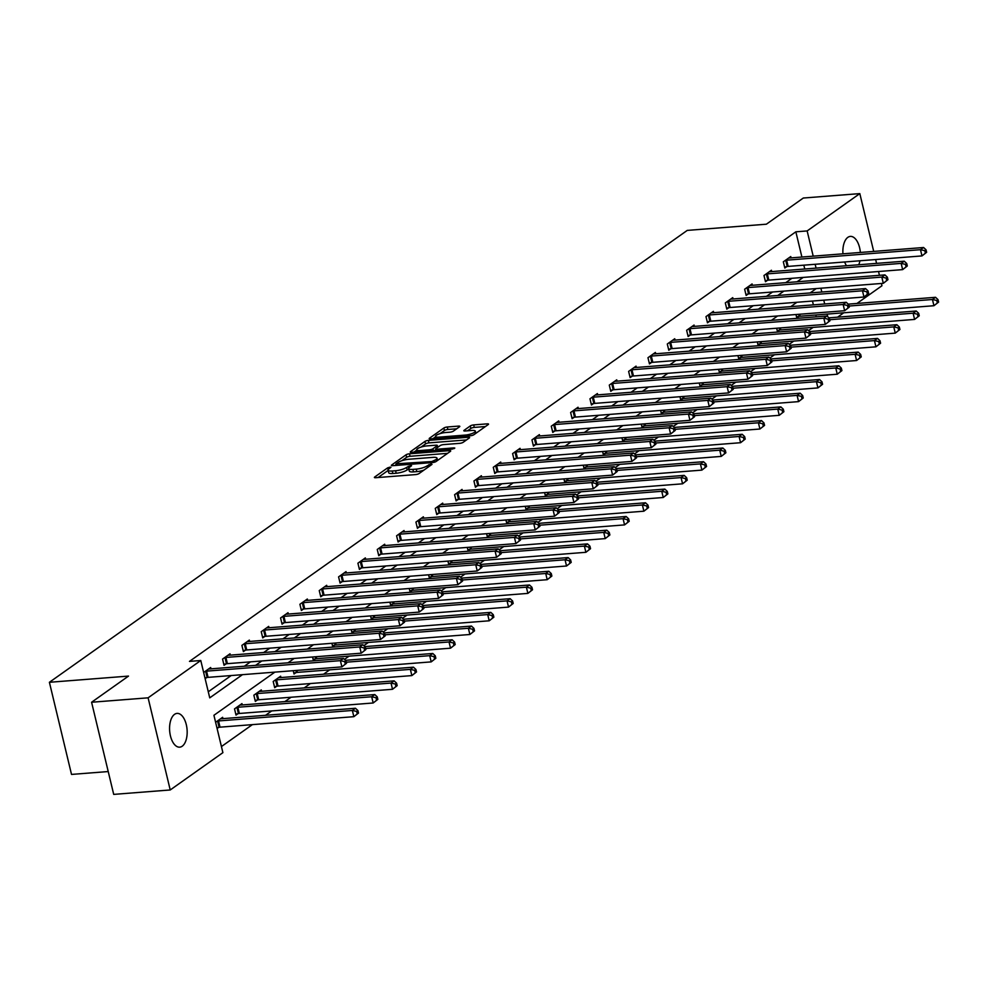 <?xml version="1.0" encoding="UTF-8"?>
<svg xmlns="http://www.w3.org/2000/svg" width="988" height="988" viewBox="0 0 988 988"><rect width="100%" height="100%" fill="white"/><g stroke="black" fill="none" stroke-linecap="round" stroke-linejoin="round"><path stroke-width="1.48" d="M390.025 467.139L387.617 467.867L374.687 477.019A2.594 0.655 -13.5 0 0 374.39 477.451A2.594 0.655 -13.5 0 0 375.699 477.71L415.639 474.586A2.594 0.655 -13.5 0 0 419.073 473.548L432.003 464.385L431.299 463.903L427.224 465.817A8.312 2.099 -13.5 0 1 416.22 469.127L412.898 469.386A8.312 2.099 -13.5 0 1 408.711 468.571A8.312 2.099 -13.5 0 1 409.687 467.188L411.576 465.706L410.662 465.521L406.587 467.435A8.312 2.099 -13.5 0 1 395.583 470.745L392.261 471.004A8.312 2.099 -13.5 0 1 388.074 470.189A8.312 2.099 -13.5 0 1 389.05 468.806L390.939 467.312L390.025 467.139M846.457 265.723A16.932 8.731 -94.5 0 1 844.666 261.981M842.949 253.817A16.932 8.731 -94.5 0 1 847.84 237.355A16.932 8.731 -94.5 0 1 850.347 236.404A16.932 8.731 -94.5 0 1 860.363 252.459M182.2 746.224A16.932 8.731 -94.5 0 1 179.693 747.163A16.932 8.731 -94.5 0 1 169.961 733.466A16.932 8.731 -94.5 0 1 174.543 714.349A16.932 8.731 -94.5 0 1 177.05 713.398A16.932 8.731 -94.5 0 1 186.781 727.094A16.932 8.731 -94.5 0 1 182.2 746.224M459.506 426.791A2.594 0.655 -13.5 0 0 459.815 426.359A2.594 0.655 -13.5 0 0 458.506 426.112L447.292 426.989A2.594 0.655 -13.5 0 0 443.859 428.026L429.508 438.19A2.594 0.655 -13.5 0 0 429.2 438.623A2.594 0.655 -13.5 0 0 430.509 438.882L470.449 435.745A2.594 0.655 -13.5 0 0 473.882 434.72L488.233 424.544A2.594 0.655 -13.5 0 0 488.541 424.111A2.594 0.655 -13.5 0 0 487.232 423.852L473.697 424.914A2.594 0.655 -13.5 0 0 470.263 425.952L464.125 430.311A2.594 0.655 -13.5 0 0 463.817 430.743A2.594 0.655 -13.5 0 0 465.126 430.99L471.832 430.472A6.953 1.754 -13.5 0 1 475.339 431.151A6.953 1.754 -13.5 0 1 472.202 433.485A6.953 1.754 -13.5 0 1 465.323 435.078L439.03 437.141A6.953 1.754 -13.5 0 1 435.535 436.449A6.953 1.754 -13.5 0 1 438.66 434.127A6.953 1.754 -13.5 0 1 445.539 432.522L449.923 432.188A2.594 0.655 -13.5 0 0 453.356 431.151L459.506 426.791M274.849 672.136L213.927 715.287L222.893 752.646L170.22 789.968L113.706 794.389L91.588 702.246L128.514 676.088L49.4 682.288L687.253 230.402L766.367 224.202L803.306 198.032L859.819 193.611L873.701 251.409M91.588 702.246L148.101 697.824L200.774 660.503L209.74 697.861L242.468 674.668M801.898 257.041L795.846 231.81L189.474 661.392L200.774 660.503M795.846 231.81L807.147 230.933L859.819 193.611M409.452 453.788A2.594 0.655 -13.5 0 0 406.019 454.826L391.668 465.002A2.594 0.655 -13.5 0 0 391.359 465.434A2.594 0.655 -13.5 0 0 392.668 465.681L432.608 462.557A2.594 0.655 -13.5 0 0 436.041 461.52L450.405 451.355A2.594 0.655 -13.5 0 0 450.701 450.923A2.594 0.655 -13.5 0 0 449.392 450.664L409.452 453.788L410.057 456.283A2.594 0.655 -13.5 0 0 406.624 457.321L401.795 460.729M410.588 451.59L424.939 441.426A2.594 0.655 -13.5 0 1 428.372 440.389L468.312 437.264A2.594 0.655 -13.5 0 1 469.621 437.511A2.594 0.655 -13.5 0 1 469.325 437.943L463.174 442.303A2.594 0.655 -13.5 0 1 459.741 443.34L443.538 444.6A2.594 0.655 -13.5 0 0 440.105 445.637L436.029 448.527A2.594 0.655 -13.5 0 0 435.72 448.96A2.594 0.655 -13.5 0 0 437.029 449.219L453.9 447.897L454.813 448.07L452.195 449.095L411.588 452.282A2.594 0.655 -13.5 0 1 410.279 452.022A2.594 0.655 -13.5 0 1 410.588 451.59L410.749 452.269M49.4 682.288L71.519 774.419L108.223 771.554M208.283 691.773L231.167 675.557M244.332 666.233L250.507 661.861M263.673 652.525L269.848 648.165M283.013 638.828L289.175 634.457M302.34 625.132L308.515 620.76M321.68 611.436L327.855 607.064M341.021 597.74L347.183 593.368M360.348 584.032L366.523 579.672M379.688 570.335L385.863 565.963M399.029 556.639L405.204 552.267M418.369 542.943L424.531 538.571M437.696 529.247L443.871 524.875M457.036 515.538L463.211 511.179M476.377 501.842L482.539 497.47M495.704 488.146L501.879 483.774M515.044 474.45L521.219 470.078M534.385 460.754L540.547 456.382M553.712 447.045L559.887 442.686M573.052 433.349L579.227 428.977M592.392 419.653L598.555 415.281M611.733 405.957L617.895 401.585M631.06 392.261L637.235 387.889M650.4 378.552L656.575 374.18M669.74 364.856L675.903 360.484M689.068 351.16L695.243 346.788M708.408 337.464L714.583 333.092M727.748 323.768L733.911 319.396M747.076 310.059L753.251 305.687M766.416 296.363L772.591 291.991M785.756 282.667L791.919 278.295M804.763 268.995L803.849 265.179M205.146 678.694L206.727 677.57M210.987 668.839L210.666 667.505L203.652 672.47M230.328 655.143L230.006 653.797L222.559 659.07L224.054 665.295L226.067 663.874M249.655 641.447L249.334 640.101L241.899 645.374L243.394 651.598L245.407 650.178M268.995 627.751L268.674 626.404L261.24 631.678L262.734 637.902L264.735 636.482M288.335 614.042L288.014 612.708L280.567 617.969L282.062 624.206L284.075 622.773M307.663 600.346L307.342 599.012L299.907 604.273L301.402 610.498L303.415 609.077M327.003 586.65L326.682 585.304L319.248 590.577L320.742 596.801L322.743 595.381M346.343 572.954L346.022 571.607L338.588 576.881L340.082 583.105L342.083 581.685M365.684 559.257L365.35 557.911L357.915 563.185L359.41 569.409L361.423 567.989M385.011 545.549L384.69 544.215L377.255 549.476L378.75 555.713L380.751 554.28M404.351 531.853L404.03 530.519L396.596 535.78L398.09 542.004L400.091 540.584M423.691 518.157L423.37 516.81L415.923 522.084L417.418 528.308L419.431 526.888M443.019 504.46L442.698 503.114L435.263 508.388L436.758 514.612L438.771 513.192M462.359 490.764L462.038 489.418L454.604 494.692L456.098 500.916L458.099 499.496M481.699 477.056L481.378 475.722L473.931 480.983L475.426 487.22L477.439 485.787M501.027 463.36L500.706 462.026L493.271 467.287L494.766 473.511L496.779 472.091M520.367 449.664L520.046 448.317L512.611 453.591L514.106 459.815L516.106 458.395M539.707 435.967L539.386 434.621L531.952 439.895L533.446 446.119L535.447 444.699M559.047 422.271L558.714 420.925L551.279 426.199L552.774 432.423L554.787 431.003M578.375 408.563L578.054 407.229L570.619 412.49L572.114 418.727L574.114 417.294M597.715 394.867L597.394 393.533L589.96 398.794L591.454 405.018L593.455 403.598M617.055 381.17L616.734 379.824L609.287 385.098L610.782 391.322L612.795 389.902M636.383 367.474L636.062 366.128L628.627 371.402L630.122 377.626L632.135 376.206M655.723 353.778L655.402 352.432L647.967 357.705L649.462 363.93L651.463 362.51M675.063 340.07L674.742 338.736L667.295 343.997L668.79 350.234L670.803 348.801M694.391 326.373L694.07 325.04L686.635 330.301L688.13 336.525L690.143 335.105M713.731 312.677L713.41 311.331L705.975 316.605L707.47 322.829L709.47 321.409M733.071 298.981L732.75 297.635L725.316 302.908L726.81 309.133L728.811 307.713M752.411 285.285L752.078 283.939L744.643 289.212L746.138 295.437L748.151 294.016M771.739 271.577L771.418 270.243L763.983 275.504L765.478 281.741L767.478 280.308M791.079 257.88L790.758 256.547L783.323 261.808L784.818 268.032L786.819 266.612M221.436 746.558L252.372 724.636M265.537 715.312L271.712 710.94M284.877 701.616L291.052 697.244M304.218 687.907L310.38 683.535M323.545 674.211L329.72 669.839M344.491 659.379L349.06 656.143M363.819 645.683L368.401 642.447M383.159 631.987L387.728 628.751M402.499 618.29L407.068 615.042M421.827 604.594L426.408 601.346M441.167 590.886L445.736 587.65M460.507 577.19L465.076 573.954M479.835 563.493L484.416 560.258M499.175 549.797L503.744 546.549M518.515 536.101L523.084 532.853M537.855 522.393L542.424 519.157M557.183 508.697L561.764 505.461M576.523 495L581.092 491.765M595.863 481.304L600.432 478.056M615.191 467.608L619.772 464.36M634.531 453.9L639.1 450.664M653.871 440.203L658.44 436.968M673.199 426.507L677.78 423.272M692.539 412.811L697.108 409.563M711.879 399.115L716.448 395.867M731.219 385.406L735.788 382.171M750.547 371.71L755.116 368.475M769.887 358.014L774.456 354.778M789.227 344.318L793.796 341.07M808.555 330.622L813.136 327.374M816.249 316.827L815.804 314.987M813.383 304.872L812.469 301.056M217.101 728.502L218.681 727.378M222.942 718.647L222.621 717.313L215.606 722.277M242.282 704.95L241.961 703.604L234.527 708.878L236.021 715.102L238.022 713.682M261.622 691.254L261.289 689.908L253.854 695.182L255.349 701.406L257.362 699.986M280.95 677.558L280.629 676.212L273.194 681.485L274.689 687.71L276.689 686.29M293.226 670.691L294.029 674.001L296.029 672.581M312.566 656.995L313.357 660.305L315.37 658.885M331.906 643.299L332.697 646.609L334.71 645.189M351.234 629.603L352.037 632.913L354.037 631.493M370.574 615.894L371.365 619.217L373.378 617.796M389.914 602.198L390.705 605.508L392.718 604.088M409.242 588.502L410.045 591.812L412.045 590.392M428.582 574.806L429.385 578.116L431.386 576.696M447.922 561.11L448.713 564.42L450.726 562.999M467.262 547.401L468.053 550.724L470.053 549.303M486.59 533.705L487.393 537.015L489.393 535.595M505.93 520.009L506.721 523.319L508.734 521.899M525.27 506.313L526.061 509.623L528.074 508.203M544.598 492.617L545.401 495.927L547.401 494.506M563.938 478.908L564.728 482.23L566.741 480.81M583.278 465.212L584.069 468.522L586.082 467.102M602.606 451.516L603.409 454.826L605.409 453.406M621.946 437.82L622.749 441.13L624.749 439.709M641.286 424.124L642.077 427.434L644.09 426.013M660.626 410.415L661.417 413.737L663.417 412.317M679.954 396.719L680.757 400.029L682.757 398.609M699.294 383.023L700.084 386.333L702.098 384.912M718.634 369.327L719.425 372.637L721.438 371.216M737.962 355.631L738.765 358.94L740.765 357.52M757.302 341.922L758.092 345.244L760.105 343.824M776.642 328.226L777.433 331.536L779.446 330.116M795.97 314.53L796.773 317.84L798.773 316.419M170.22 789.968L148.101 697.824M875.652 259.548L876.566 263.364M878.53 271.515L879.444 275.331M881.395 283.47L881.951 285.754L856.942 303.464M843.777 312.788L837.602 317.16M859.943 260.783A16.932 8.731 -94.5 0 1 858.757 264.759M816.261 288.57L810.098 292.942M796.921 302.266L790.758 306.638M777.593 315.975L771.418 320.347M758.253 329.671L752.078 334.043M738.913 343.367L732.75 347.739M719.585 357.063L713.41 361.435M700.245 370.759L694.07 375.131M680.905 384.468L674.742 388.84M661.577 398.164L655.402 402.536M642.237 411.86L636.062 416.232M622.897 425.556L616.734 429.928M603.557 439.252L597.394 443.624M584.229 452.961L578.054 457.333M564.889 466.657L558.714 471.029M545.549 480.353L539.386 484.725M526.221 494.049L520.046 498.421M506.881 507.746L500.706 512.117M487.541 521.454L481.378 525.826M468.213 535.15L462.038 539.522M448.873 548.846L442.698 553.218M429.533 562.543L423.37 566.914M410.193 576.239L404.03 580.611M390.865 589.947L384.69 594.319M371.525 603.643L365.35 608.015M352.185 617.339L346.022 621.711M332.857 631.036L326.682 635.408M313.517 644.732L307.342 649.104M294.177 658.44L288.014 662.812M827.759 316.79L827.117 314.098M824.684 303.983L823.77 300.167M821.818 292.028L820.892 288.212M816.076 268.106L815.149 264.29M813.198 256.151L807.147 230.933M255.633 665.344L261.808 660.972M274.973 651.648L281.148 647.276M294.313 637.952L300.488 633.58M313.653 624.243L319.816 619.871M332.981 610.547L339.156 606.175M352.321 596.851L358.496 592.479M371.661 583.155L377.824 578.783M390.989 569.459L397.164 565.087M410.329 555.75L416.504 551.378M429.669 542.054L435.832 537.682M448.997 528.358L455.172 523.986M468.337 514.662L474.512 510.29M487.677 500.965L493.852 496.594M507.017 487.257L513.18 482.885M526.345 473.561L532.52 469.189M545.685 459.865L551.86 455.493M565.025 446.168L571.188 441.797M584.353 432.472L590.528 428.1M603.693 418.764L609.868 414.392M623.033 405.068L629.195 400.696M642.361 391.372L648.536 387M661.701 377.675L667.876 373.303M681.041 363.979L687.203 359.607M700.381 350.271L706.544 345.899M719.709 336.575L725.884 332.203M739.049 322.878L745.224 318.507M758.389 309.182L764.551 304.81M777.717 295.486L783.892 291.114M797.057 281.778L803.232 277.406M388.074 470.189L388.667 472.684A8.312 2.099 -13.5 0 0 392.854 473.499L392.261 471.004M408.76 468.806L407.18 469.918A8.312 2.099 -13.5 0 1 396.188 473.24L392.854 473.499M408.711 468.571L409.304 471.066A8.312 2.099 -13.5 0 0 413.49 471.881L412.898 469.386M423.889 470.127A8.312 2.099 -13.5 0 1 416.825 471.622L413.49 471.881M388.123 470.424L378.095 477.525M447.589 453.344L410.057 456.283M396.065 464.792L395.077 465.496M396.114 463.804L431.867 461.544L436.041 459.568A8.312 2.099 -13.5 0 0 437.017 458.185A8.312 2.099 -13.5 0 0 432.83 457.37L408.871 459.247A8.312 2.099 -13.5 0 0 397.88 462.557L396.114 463.804M413.997 452.096L416.788 450.12M421.049 447.095L425.544 443.908L424.939 441.426M466.509 439.932L428.977 442.883A2.594 0.655 -13.5 0 0 425.544 443.908M426.73 445.921A6.953 1.754 -13.5 0 0 419.851 447.515A6.953 1.754 -13.5 0 0 416.726 449.849A6.953 1.754 -13.5 0 0 420.221 450.528L429.484 449.812A2.594 0.655 -13.5 0 0 432.929 448.774L437.005 445.884A2.594 0.655 -13.5 0 0 437.301 445.452A2.594 0.655 -13.5 0 0 435.992 445.193L426.73 445.921M435.869 449.589L434.634 450.479M485.429 426.532L474.302 427.409A2.594 0.655 -13.5 0 0 470.868 428.446L467.534 430.805M456.691 428.792L447.897 429.471A2.594 0.655 -13.5 0 0 444.452 430.509L440.043 433.633M435.609 436.782L432.917 438.697M358.508 713.052L357.915 710.557L356.668 711.434L357.273 713.929L358.508 713.052L353.852 716.683L352.358 710.458L355.458 708.26L221.633 718.745A2.643 0.667 166.5 0 1 220.88 718.758L220.62 718.733M216.915 727.724L219.089 727.304A2.643 0.667 166.5 0 1 220.028 727.168L353.852 716.683L357.273 713.929M217.187 721.154L217.595 721.079A2.643 0.667 166.5 0 1 218.533 720.944L352.358 710.458L356.668 711.434M355.458 708.26L357.915 710.557M346.553 663.244L345.948 660.75L344.713 661.639L345.306 664.121L346.553 663.244L341.897 666.875L340.403 660.651L206.566 671.136A2.643 0.667 -13.5 0 0 205.64 671.272L205.232 671.346M344.713 661.639L340.403 660.651L343.491 658.465L209.666 668.95A2.643 0.667 -13.5 0 1 208.913 668.95L208.653 668.925M345.306 664.121L341.897 666.875L208.073 677.36A2.643 0.667 -13.5 0 0 207.134 677.496L204.961 677.916M345.948 660.75L343.491 658.465M377.848 699.356L377.243 696.861L376.008 697.738L376.601 700.233L377.848 699.356L373.18 702.987L371.686 696.762L374.785 694.564L240.961 705.049A2.643 0.667 166.5 0 1 240.208 705.049L239.948 705.024M235.774 714.114L238.429 713.608A2.643 0.667 166.5 0 1 239.355 713.472L373.18 702.987L376.601 700.233M236.527 707.457L236.935 707.383A2.643 0.667 166.5 0 1 237.861 707.247L371.686 696.762L376.008 697.738M374.785 694.564L377.243 696.861M397.176 685.66L396.583 683.165L395.348 684.042L395.941 686.537L397.176 685.66L392.52 689.291L391.026 683.066L394.126 680.868L260.301 691.353A2.643 0.667 166.5 0 1 259.548 691.353L259.288 691.328M255.114 700.418L257.769 699.899A2.643 0.667 166.5 0 1 258.695 699.776L392.52 689.291L395.941 686.537M255.867 693.761L256.263 693.675A2.643 0.667 166.5 0 1 257.201 693.551L391.026 683.066L395.348 684.042M394.126 680.868L396.583 683.165M365.893 649.548L365.288 647.054L364.053 647.93L364.646 650.425L365.893 649.548L361.225 653.179L359.731 646.955L225.906 657.44A2.643 0.667 -13.5 0 0 224.98 657.576L224.572 657.65M364.053 647.93L359.731 646.955L362.831 644.756L229.006 655.242A2.643 0.667 -13.5 0 1 228.253 655.254L227.993 655.229M364.646 650.425L361.225 653.179L227.401 663.664A2.643 0.667 -13.5 0 0 226.474 663.8L223.819 664.307M365.288 647.054L362.831 644.756M385.221 635.852L384.628 633.357L383.381 634.234L383.986 636.729L385.221 635.852L380.565 639.483L379.071 633.259L245.246 643.744A2.643 0.667 -13.5 0 0 244.308 643.867L243.913 643.954M383.381 634.234L379.071 633.259L382.171 631.06L248.346 641.545A2.643 0.667 -13.5 0 1 247.593 641.545L247.333 641.521M383.986 636.729L380.565 639.483L246.741 649.968A2.643 0.667 -13.5 0 0 245.802 650.104L243.159 650.61M384.628 633.357L382.171 631.06M416.516 671.951L415.923 669.469L414.676 670.346L415.281 672.828L416.516 671.951L411.86 675.594L410.366 669.37L413.466 667.172L279.641 677.657A2.643 0.667 166.5 0 1 278.888 677.657L278.628 677.632M274.454 686.709L277.097 686.203A2.643 0.667 166.5 0 1 278.036 686.08L411.86 675.594L415.281 672.828M275.195 680.053L275.603 679.979A2.643 0.667 166.5 0 1 276.541 679.855L410.366 669.37L414.676 670.346M413.466 667.172L415.923 669.469M435.856 658.255L435.251 655.773L434.016 656.65L434.609 659.132L435.856 658.255L431.2 661.886L429.706 655.662L432.793 653.476L345.479 660.317M293.782 673.013L296.437 672.507A2.643 0.667 166.5 0 1 297.363 672.383L431.2 661.886L434.609 659.132M346.306 662.195L429.706 655.662L434.016 656.65M432.793 653.476L435.251 655.773M455.196 644.559L454.591 642.064L453.356 642.941L453.949 645.436L455.196 644.559L450.528 648.19L449.034 641.965L452.134 639.767L364.819 646.609M313.122 659.317L315.777 658.811A2.643 0.667 166.5 0 1 316.703 658.675L450.528 648.19L453.949 645.436M365.634 648.499L449.034 641.965L453.356 642.941M452.134 639.767L454.591 642.064M404.561 622.156L403.969 619.661L402.721 620.538L403.326 623.033L404.561 622.156L399.905 625.787L398.411 619.562L264.586 630.048A2.643 0.667 -13.5 0 0 263.648 630.171L263.24 630.258M402.721 620.538L398.411 619.562L401.511 617.364L267.674 627.849A2.643 0.667 -13.5 0 1 266.921 627.849L266.661 627.825M403.326 623.033L399.905 625.787L266.081 636.272A2.643 0.667 -13.5 0 0 265.142 636.395L262.499 636.914M403.969 619.661L401.511 617.364M423.901 608.447L423.296 605.965L422.061 606.842L422.654 609.324L423.901 608.447L419.233 612.091L417.739 605.866L283.914 616.351A2.643 0.667 -13.5 0 0 282.988 616.475L282.58 616.549M422.061 606.842L417.739 605.866L420.839 603.668L287.014 614.153A2.643 0.667 -13.5 0 1 286.261 614.153L286.001 614.128M422.654 609.324L419.233 612.091L285.409 622.576A2.643 0.667 -13.5 0 0 284.482 622.699L281.827 623.206M423.296 605.965L420.839 603.668M443.229 594.751L442.636 592.257L441.401 593.146L441.994 595.628L443.229 594.751L438.573 598.382L437.079 592.158L303.254 602.643A2.643 0.667 -13.5 0 0 302.316 602.779L301.92 602.853M441.401 593.146L437.079 592.158L440.179 589.972L306.354 600.457A2.643 0.667 -13.5 0 1 305.601 600.457L305.341 600.432M441.994 595.628L438.573 598.382L304.749 608.867A2.643 0.667 -13.5 0 0 303.81 609.003L301.167 609.51M442.636 592.257L440.179 589.972M474.524 630.863L473.931 628.368L472.684 629.245L473.289 631.74L474.524 630.863L469.868 634.494L468.374 628.269L471.474 626.071L384.147 632.913M332.462 645.621L335.105 645.115A2.643 0.667 166.5 0 1 336.044 644.979L469.868 634.494L473.289 631.74M384.974 634.802L468.374 628.269L472.684 629.245M471.474 626.071L473.931 628.368M462.569 581.055L461.976 578.56L460.729 579.437L461.334 581.932L462.569 581.055L457.913 584.686L456.419 578.462L322.594 588.947A2.643 0.667 -13.5 0 0 321.656 589.083L321.248 589.157M460.729 579.437L456.419 578.462L459.519 576.263L325.694 586.749A2.643 0.667 -13.5 0 1 324.941 586.761L324.681 586.736M461.334 581.932L457.913 584.686L324.089 595.171A2.643 0.667 -13.5 0 0 323.15 595.307L320.507 595.813M461.976 578.56L459.519 576.263M493.864 617.167L493.271 614.672L492.024 615.549L492.629 618.043L493.864 617.167L489.208 620.797L487.714 614.573L490.814 612.375L403.487 619.217M351.802 631.925L354.445 631.406A2.643 0.667 166.5 0 1 355.384 631.283L489.208 620.797L492.629 618.043M404.314 621.106L487.714 614.573L492.024 615.549M490.814 612.375L493.271 614.672M481.909 567.359L481.304 564.864L480.069 565.741L480.662 568.236L481.909 567.359L477.241 570.99L475.747 564.766L341.922 575.251A2.643 0.667 -13.5 0 0 340.996 575.374L340.588 575.461M480.069 565.741L475.747 564.766L478.847 562.567L345.022 573.052A2.643 0.667 -13.5 0 1 344.269 573.052L344.009 573.028M480.662 568.236L477.241 570.99L343.416 581.475A2.643 0.667 -13.5 0 0 342.49 581.611L339.835 582.117M481.304 564.864L478.847 562.567M513.204 603.458L512.599 600.976L511.364 601.853L511.957 604.335L513.204 603.458L508.536 607.101L507.042 600.877L510.141 598.679L422.827 605.521M371.13 618.216L373.785 617.71A2.643 0.667 166.5 0 1 374.711 617.586L508.536 607.101L511.957 604.335M423.642 607.41L507.042 600.877L511.364 601.853M510.141 598.679L512.599 600.976M501.237 553.663L500.644 551.168L499.409 552.045L500.002 554.54L501.237 553.663L496.581 557.294L495.087 551.069L361.262 561.555A2.643 0.667 -13.5 0 0 360.324 561.678L359.928 561.764M499.409 552.045L495.087 551.069L498.187 548.871L364.362 559.356A2.643 0.667 -13.5 0 1 363.609 559.356L363.349 559.332M500.002 554.54L496.581 557.294L362.757 567.779A2.643 0.667 -13.5 0 0 361.83 567.902L359.175 568.421M500.644 551.168L498.187 548.871M532.532 589.762L531.939 587.28L530.704 588.156L531.297 590.639L532.532 589.762L527.876 593.393L526.382 587.168L529.482 584.982L442.167 591.824M390.47 604.52L393.113 604.014A2.643 0.667 166.5 0 1 394.051 603.89L527.876 593.393L531.297 590.639M442.982 593.702L526.382 587.168L530.704 588.156M529.482 584.982L531.939 587.28M520.577 539.954L519.984 537.472L518.737 538.349L519.342 540.831L520.577 539.954L515.921 543.598L514.427 537.373L380.602 547.858A2.643 0.667 -13.5 0 0 379.664 547.982L379.256 548.056M518.737 538.349L514.427 537.373L517.527 535.175L383.702 545.66A2.643 0.667 -13.5 0 1 382.949 545.66L382.689 545.635M519.342 540.831L515.921 543.598L382.097 554.083A2.643 0.667 -13.5 0 0 381.158 554.206L378.515 554.713M519.984 537.472L517.527 535.175M551.872 576.066L551.279 573.571L550.032 574.448L550.637 576.943L551.872 576.066L547.216 579.697L545.722 573.472L548.822 571.274L461.495 578.116M409.81 590.824L412.453 590.318A2.643 0.667 166.5 0 1 413.392 590.182L547.216 579.697L550.637 576.943M462.322 580.005L545.722 573.472L550.032 574.448M548.822 571.274L551.279 573.571M539.917 526.258L539.312 523.764L538.077 524.653L538.67 527.135L539.917 526.258L535.261 529.889L533.767 523.665L399.93 534.15A2.643 0.667 -13.5 0 0 399.004 534.286L398.596 534.36M538.077 524.653L533.767 523.665L536.855 521.479L403.03 531.964A2.643 0.667 -13.5 0 1 402.277 531.964L402.017 531.939M538.67 527.135L535.261 529.889L401.424 540.374A2.643 0.667 -13.5 0 0 400.498 540.51L397.843 541.016M539.312 523.764L536.855 521.479M571.212 562.37L570.607 559.875L569.372 560.752L569.965 563.246L571.212 562.37L566.544 566.001L565.05 559.776L568.149 557.578L480.835 564.42M429.138 577.128L431.793 576.621A2.643 0.667 166.5 0 1 432.719 576.486L566.544 566.001L569.965 563.246M481.65 566.309L565.05 559.776L569.372 560.752M568.149 557.578L570.607 559.875M559.257 512.562L558.652 510.067L557.417 510.944L558.01 513.439L559.257 512.562L554.589 516.193L553.095 509.969L419.27 520.454A2.643 0.667 -13.5 0 0 418.344 520.59L417.936 520.664M557.417 510.944L553.095 509.969L556.195 507.77L422.37 518.255A2.643 0.667 -13.5 0 1 421.617 518.268L421.357 518.243M558.01 513.439L554.589 516.193L420.764 526.678A2.643 0.667 -13.5 0 0 419.838 526.814L417.183 527.32M558.652 510.067L556.195 507.77M590.54 548.673L589.947 546.179L588.712 547.056L589.305 549.55L590.54 548.673L585.884 552.304L584.39 546.08L587.49 543.882L500.175 550.724M448.478 563.432L451.133 562.913A2.643 0.667 166.5 0 1 452.059 562.789L585.884 552.304L589.305 549.55M500.99 552.613L584.39 546.08L588.712 547.056M587.49 543.882L589.947 546.179M578.585 498.866L577.992 496.371L576.745 497.248L577.35 499.743L578.585 498.866L573.929 502.497L572.435 496.272L438.61 506.758A2.643 0.667 -13.5 0 0 437.672 506.881L437.276 506.968M576.745 497.248L572.435 496.272L575.535 494.074L441.71 504.559A2.643 0.667 -13.5 0 1 440.957 504.559L440.697 504.535M577.35 499.743L573.929 502.497L440.105 512.982A2.643 0.667 -13.5 0 0 439.166 513.118L436.523 513.624M577.992 496.371L575.535 494.074M609.88 534.965L609.287 532.483L608.04 533.359L608.645 535.842L609.88 534.965L605.224 538.608L603.73 532.384L606.83 530.186L519.503 537.027M467.818 549.723L470.461 549.217A2.643 0.667 166.5 0 1 471.4 549.093L605.224 538.608L608.645 535.842M520.33 538.917L603.73 532.384L608.04 533.359M606.83 530.186L609.287 532.483M597.925 485.17L597.332 482.675L596.085 483.552L596.69 486.047L597.925 485.17L593.269 488.801L591.775 482.576L457.95 493.061A2.643 0.667 -13.5 0 0 457.012 493.185L456.604 493.271M596.085 483.552L591.775 482.576L594.875 480.378L461.038 490.863A2.643 0.667 -13.5 0 1 460.285 490.863L460.025 490.838M596.69 486.047L593.269 488.801L459.445 499.286A2.643 0.667 -13.5 0 0 458.506 499.409L455.863 499.928M597.332 482.675L594.875 480.378M629.22 521.269L628.615 518.786L627.38 519.663L627.973 522.146L629.22 521.269L624.564 524.9L623.07 518.675L626.157 516.489L538.843 523.331M487.146 536.027L489.801 535.521A2.643 0.667 166.5 0 1 490.727 535.397L624.564 524.9L627.973 522.146M539.67 525.208L623.07 518.675L627.38 519.663M626.157 516.489L628.615 518.786M617.265 471.461L616.66 468.979L615.425 469.856L616.018 472.338L617.265 471.461L612.597 475.105L611.103 468.88L477.278 479.365A2.643 0.667 -13.5 0 0 476.352 479.489L475.944 479.563M615.425 469.856L611.103 468.88L614.203 466.682L480.378 477.167A2.643 0.667 -13.5 0 1 479.625 477.167L479.365 477.142M616.018 472.338L612.597 475.105L478.772 485.59A2.643 0.667 -13.5 0 0 477.846 485.713L475.191 486.22M616.66 468.979L614.203 466.682M648.56 507.573L647.955 505.078L646.72 505.955L647.313 508.45L648.56 507.573L643.892 511.204L642.398 504.979L645.497 502.781L558.183 509.623M506.486 522.331L509.141 521.825A2.643 0.667 166.5 0 1 510.067 521.689L643.892 511.204L647.313 508.45M558.998 511.512L642.398 504.979L646.72 505.955M645.497 502.781L647.955 505.078M636.593 457.765L636 455.27L634.765 456.16L635.358 458.642L636.593 457.765L631.937 461.396L630.443 455.172L496.618 465.657A2.643 0.667 -13.5 0 0 495.68 465.793L495.284 465.867M634.765 456.16L630.443 455.172L633.543 452.986L499.718 463.471A2.643 0.667 -13.5 0 1 498.965 463.471L498.705 463.446M635.358 458.642L631.937 461.396L498.113 471.881A2.643 0.667 -13.5 0 0 497.174 472.017L494.531 472.523M636 455.27L633.543 452.986M667.888 493.877L667.295 491.382L666.048 492.259L666.653 494.753L667.888 493.877L663.232 497.507L661.738 491.283L664.838 489.085L577.511 495.927M525.826 508.635L528.469 508.128A2.643 0.667 166.5 0 1 529.407 507.993L663.232 497.507L666.653 494.753M578.338 497.816L661.738 491.283L666.048 492.259M664.838 489.085L667.295 491.382M655.933 444.069L655.34 441.574L654.093 442.451L654.698 444.946L655.933 444.069L651.277 447.7L649.783 441.475L515.958 451.961A2.643 0.667 -13.5 0 0 515.02 452.096L514.612 452.171M654.093 442.451L649.783 441.475L652.883 439.277L519.058 449.762A2.643 0.667 -13.5 0 1 518.305 449.775L518.045 449.75M654.698 444.946L651.277 447.7L517.453 458.185A2.643 0.667 -13.5 0 0 516.514 458.321L513.871 458.827M655.34 441.574L652.883 439.277M687.228 480.18L686.635 477.686L685.388 478.563L685.993 481.057L687.228 480.18L682.572 483.811L681.078 477.587L684.178 475.389L596.851 482.23M545.166 494.939L547.809 494.42A2.643 0.667 166.5 0 1 548.748 494.296L682.572 483.811L685.993 481.057M597.678 484.12L681.078 477.587L685.388 478.563M684.178 475.389L686.635 477.686M675.273 430.373L674.668 427.878L673.433 428.755L674.026 431.25L675.273 430.373L670.605 434.004L669.111 427.779L535.286 438.264A2.643 0.667 -13.5 0 0 534.36 438.388L533.952 438.474M673.433 428.755L669.111 427.779L672.211 425.581L538.386 436.066A2.643 0.667 -13.5 0 1 537.633 436.066L537.373 436.041M674.026 431.25L670.605 434.004L536.78 444.489A2.643 0.667 -13.5 0 0 535.854 444.625L533.199 445.131M674.668 427.878L672.211 425.581M706.568 466.472L705.963 463.99L704.728 464.866L705.321 467.349L706.568 466.472L701.9 470.115L700.406 463.891L703.505 461.692L616.191 468.534M564.494 481.23L567.149 480.724A2.643 0.667 166.5 0 1 568.075 480.6L701.9 470.115L705.321 467.349M617.006 470.424L700.406 463.891L704.728 464.866M703.505 461.692L705.963 463.99M694.601 416.677L694.008 414.182L692.773 415.059L693.366 417.554L694.601 416.677L689.945 420.308L688.451 414.083L554.626 424.568A2.643 0.667 -13.5 0 0 553.688 424.692L553.292 424.778M692.773 415.059L688.451 414.083L691.551 411.885L557.726 422.37A2.643 0.667 -13.5 0 1 556.973 422.37L556.713 422.345M693.366 417.554L689.945 420.308L556.121 430.793A2.643 0.667 -13.5 0 0 555.182 430.916L552.539 431.435M694.008 414.182L691.551 411.885M725.896 452.776L725.303 450.293L724.068 451.17L724.661 453.653L725.896 452.776L721.24 456.407L719.746 450.182L722.846 447.996L635.531 454.838M583.834 467.534L586.477 467.028A2.643 0.667 166.5 0 1 587.415 466.904L721.24 456.407L724.661 453.653M636.346 456.715L719.746 450.182L724.068 451.17M722.846 447.996L725.303 450.293M713.941 402.968L713.348 400.486L712.101 401.363L712.706 403.845L713.941 402.968L709.285 406.611L707.791 400.387L573.966 410.872A2.643 0.667 -13.5 0 0 573.028 410.996L572.62 411.07M712.101 401.363L707.791 400.387L710.891 398.189L577.066 408.674A2.643 0.667 -13.5 0 1 576.313 408.674L576.053 408.649M712.706 403.845L709.285 406.611L575.461 417.097A2.643 0.667 -13.5 0 0 574.522 417.22L571.879 417.726M713.348 400.486L710.891 398.189M745.236 439.08L744.643 436.585L743.396 437.462L744.001 439.956L745.236 439.08L740.58 442.71L739.086 436.486L742.186 434.288L654.859 441.13M603.174 453.838L605.817 453.331A2.643 0.667 166.5 0 1 606.756 453.196L740.58 442.71L744.001 439.956M655.686 443.019L739.086 436.486L743.396 437.462M742.186 434.288L744.643 436.585M733.281 389.272L732.676 386.777L731.441 387.666L732.034 390.149L733.281 389.272L728.625 392.903L727.119 386.679L593.294 397.164A2.643 0.667 -13.5 0 0 592.368 397.3L591.96 397.374M731.441 387.666L727.119 386.679L730.218 384.493L596.394 394.978A2.643 0.667 -13.5 0 1 595.641 394.978L595.381 394.953M732.034 390.149L728.625 392.903L594.788 403.388A2.643 0.667 -13.5 0 0 593.862 403.524L591.207 404.03M732.676 386.777L730.218 384.493M764.576 425.383L763.971 422.889L762.736 423.766L763.329 426.26L764.576 425.383L759.908 429.014L758.414 422.79L761.513 420.592L674.199 427.434M622.502 440.142L625.157 439.635A2.643 0.667 166.5 0 1 626.083 439.499L759.908 429.014L763.329 426.26M675.014 429.323L758.414 422.79L762.736 423.766M761.513 420.592L763.971 422.889M752.621 375.576L752.016 373.081L750.781 373.958L751.374 376.453L752.621 375.576L747.953 379.207L746.459 372.982L612.634 383.468A2.643 0.667 -13.5 0 0 611.708 383.603L611.3 383.677M750.781 373.958L746.459 372.982L749.559 370.784L615.734 381.269A2.643 0.667 -13.5 0 1 614.981 381.282L614.721 381.257M751.374 376.453L747.953 379.207L614.128 389.692A2.643 0.667 -13.5 0 0 613.202 389.828L610.547 390.334M752.016 373.081L749.559 370.784M783.904 411.687L783.311 409.193L782.076 410.069L782.669 412.564L783.904 411.687L779.248 415.318L777.754 409.094L780.853 406.895L693.539 413.737M641.842 426.446L644.485 425.927A2.643 0.667 166.5 0 1 645.423 425.803L779.248 415.318L782.669 412.564M694.354 415.627L777.754 409.094L782.076 410.069M780.853 406.895L783.311 409.193M771.949 361.88L771.356 359.385L770.109 360.262L770.714 362.757L771.949 361.88L767.293 365.511L765.799 359.286L631.974 369.771A2.643 0.667 -13.5 0 0 631.036 369.895L630.628 369.981M770.109 360.262L765.799 359.286L768.899 357.088L635.074 367.573A2.643 0.667 -13.5 0 1 634.321 367.573L634.061 367.548M770.714 362.757L767.293 365.511L633.469 375.996A2.643 0.667 -13.5 0 0 632.53 376.132L629.887 376.638M771.356 359.385L768.899 357.088M803.244 397.979L802.651 395.496L801.404 396.373L802.009 398.856L803.244 397.979L798.588 401.622L797.094 395.398L800.194 393.199L712.867 400.041M661.182 412.737L663.825 412.231A2.643 0.667 166.5 0 1 664.763 412.107L798.588 401.622L802.009 398.856M713.694 401.931L797.094 395.398L801.404 396.373M800.194 393.199L802.651 395.496M791.289 348.184L790.684 345.689L789.449 346.566L790.054 349.06L791.289 348.184L786.633 351.814L785.139 345.59L651.314 356.075A2.643 0.667 -13.5 0 0 650.376 356.199L649.968 356.285M789.449 346.566L785.139 345.59L788.239 343.392L654.402 353.877A2.643 0.667 -13.5 0 1 653.648 353.877L653.389 353.852M790.054 349.06L786.633 351.814L652.809 362.3A2.643 0.667 -13.5 0 0 651.87 362.423L649.227 362.942M790.684 345.689L788.239 343.392M822.584 384.283L821.979 381.8L820.744 382.677L821.337 385.159L822.584 384.283L817.928 387.914L816.421 381.689L819.521 379.503L732.207 386.345M680.51 399.041L683.165 398.535A2.643 0.667 166.5 0 1 684.091 398.411L817.928 387.914L821.337 385.159M733.022 388.222L816.421 381.689L820.744 382.677M819.521 379.503L821.979 381.8M810.629 334.475L810.024 331.993L808.789 332.87L809.382 335.352L810.629 334.475L805.961 338.118L804.467 331.894L670.642 342.379A2.643 0.667 -13.5 0 0 669.716 342.503L669.308 342.577M808.789 332.87L804.467 331.894L807.567 329.696L673.742 340.181A2.643 0.667 -13.5 0 1 672.989 340.181L672.729 340.156M809.382 335.352L805.961 338.118L672.136 348.603A2.643 0.667 -13.5 0 0 671.21 348.727L668.555 349.233M810.024 331.993L807.567 329.696M841.924 370.586L841.319 368.092L840.084 368.969L840.677 371.463L841.924 370.586L837.256 374.217L835.762 367.993L838.861 365.795L751.547 372.637M699.85 385.345L702.505 384.838A2.643 0.667 166.5 0 1 703.431 384.703L837.256 374.217L840.677 371.463M752.362 374.526L835.762 367.993L840.084 368.969M838.861 365.795L841.319 368.092M829.957 320.779L829.364 318.284L828.129 319.173L828.722 321.656L829.957 320.779L825.301 324.41L823.807 318.185L689.982 328.671A2.643 0.667 -13.5 0 0 689.044 328.806L688.648 328.881M828.129 319.173L823.807 318.185L826.907 315.999L693.082 326.485A2.643 0.667 -13.5 0 1 692.329 326.485L692.069 326.46M828.722 321.656L825.301 324.41L691.476 334.895A2.643 0.667 -13.5 0 0 690.538 335.031L687.895 335.537M829.364 318.284L826.907 315.999M861.252 356.89L860.659 354.396L859.412 355.272L860.017 357.767L861.252 356.89L856.596 360.521L855.102 354.297L858.202 352.099L770.875 358.94M719.19 371.649L721.833 371.142A2.643 0.667 166.5 0 1 722.771 371.006L856.596 360.521L860.017 357.767M771.702 360.83L855.102 354.297L859.412 355.272M858.202 352.099L860.659 354.396M849.297 307.083L848.704 304.588L847.457 305.465L848.062 307.96L849.297 307.083L844.641 310.714L843.147 304.489L709.322 314.974A2.643 0.667 -13.5 0 0 708.384 315.11L707.976 315.184M847.457 305.465L843.147 304.489L846.247 302.291L712.422 312.776A2.643 0.667 -13.5 0 1 711.656 312.788L711.409 312.764M848.062 307.96L844.641 310.714L710.817 321.199A2.643 0.667 -13.5 0 0 709.878 321.335L707.235 321.841M848.704 304.588L846.247 302.291M880.592 343.194L879.987 340.699L878.752 341.576L879.357 344.071L880.592 343.194L875.936 346.825L874.442 340.601L877.542 338.402L790.215 345.244M738.53 357.952L741.173 357.434A2.643 0.667 166.5 0 1 742.111 357.31L875.936 346.825L879.357 344.071M791.042 347.134L874.442 340.601L878.752 341.576M877.542 338.402L879.987 340.699M868.637 293.387L868.032 290.892L866.797 291.769L867.39 294.263L868.637 293.387L863.969 297.018L862.475 290.793L728.65 301.278A2.643 0.667 -13.5 0 0 727.724 301.402L727.316 301.488M866.797 291.769L862.475 290.793L865.574 288.595L731.75 299.08A2.643 0.667 -13.5 0 1 730.997 299.08L730.737 299.055M867.39 294.263L863.969 297.018L730.144 307.503A2.643 0.667 -13.5 0 0 729.218 307.639L726.563 308.145M868.032 290.892L865.574 288.595M899.932 329.486L899.327 327.003L898.092 327.88L898.685 330.363L899.932 329.486L895.264 333.129L893.77 326.904L896.869 324.706L809.555 331.548M757.858 344.244L760.513 343.738A2.643 0.667 166.5 0 1 761.439 343.614L895.264 333.129L898.685 330.363M810.37 333.438L893.77 326.904L898.092 327.88M896.869 324.706L899.327 327.003M887.965 279.678L887.372 277.196L886.137 278.073L886.73 280.567L887.965 279.678L883.309 283.321L881.815 277.097L747.99 287.582A2.643 0.667 -13.5 0 0 747.052 287.706L746.656 287.792M886.137 278.073L881.815 277.097L884.915 274.899L751.09 285.384A2.643 0.667 -13.5 0 1 750.337 285.384L750.077 285.359M886.73 280.567L883.309 283.321L749.484 293.807A2.643 0.667 -13.5 0 0 748.546 293.93L745.903 294.449M887.372 277.196L884.915 274.899M919.26 315.79L918.667 313.295L917.432 314.184L918.025 316.666L919.26 315.79L914.604 319.42L913.11 313.196L916.209 311.01L828.895 317.852M777.198 330.548L779.841 330.041A2.643 0.667 166.5 0 1 780.779 329.918L914.604 319.42L918.025 316.666M829.71 319.729L913.11 313.196L917.432 314.184M916.209 311.01L918.667 313.295M907.305 265.982L906.712 263.5L905.465 264.376L906.07 266.859L907.305 265.982L902.649 269.625L901.155 263.388L767.33 273.886A2.643 0.667 -13.5 0 0 766.392 274.009L765.984 274.084M905.465 264.376L901.155 263.388L904.255 261.203L770.43 271.688A2.643 0.667 -13.5 0 1 769.677 271.688L769.417 271.663M906.07 266.859L902.649 269.625L768.825 280.11A2.643 0.667 -13.5 0 0 767.886 280.234L765.243 280.74M906.712 263.5L904.255 261.203M938.6 302.093L938.007 299.599L936.76 300.476L937.365 302.97L938.6 302.093L933.944 305.724L932.45 299.5L935.55 297.302L848.223 304.143M796.538 316.852L799.181 316.345A2.643 0.667 166.5 0 1 800.119 316.209L933.944 305.724L937.365 302.97M849.05 306.033L932.45 299.5L936.76 300.476M935.55 297.302L938.007 299.599M926.645 252.286L926.04 249.791L924.805 250.68L925.398 253.163L926.645 252.286L921.989 255.917L920.483 249.692L786.658 260.177A2.643 0.667 -13.5 0 0 785.732 260.313L785.324 260.387M924.805 250.68L920.483 249.692L923.582 247.506L789.758 257.992A2.643 0.667 -13.5 0 1 789.004 257.992L788.745 257.967M925.398 253.163L921.989 255.917L788.152 266.402A2.643 0.667 -13.5 0 0 787.226 266.538L784.571 267.044M926.04 249.791L923.582 247.506M388.099 469.843L387.617 467.867M429.298 466.299L428.891 464.632M408.736 468.226L408.254 466.25M396.188 473.24L395.583 470.745M407.18 469.918L406.587 467.435M416.825 471.622L416.22 469.127M427.619 467.485L427.224 465.817M374.86 477.698L374.687 477.019M449.688 451.862L449.392 450.664M391.828 465.681L391.668 465.002M406.624 457.321L406.019 454.826M397.065 465.336L396.806 464.286M432.127 462.594L431.867 461.544M434.596 462.162L434.275 460.816M436.437 461.235L436.041 459.568M428.977 442.883L428.372 440.389M468.608 438.45L468.312 437.264M437.289 450.269L437.029 449.219M454.072 448.651L453.9 447.897M420.48 451.59L420.221 450.528M429.743 450.861L429.484 449.812M433.361 450.577L432.929 448.774M437.4 447.552L437.005 445.884M439.29 438.19L439.03 437.141M465.583 436.128L465.323 435.078M464.286 430.978L464.125 430.311M470.868 428.446L470.263 425.952M474.302 427.409L473.697 424.914M487.516 425.05L487.232 423.852M429.669 438.87L429.508 438.19M444.452 430.509L443.859 428.026M447.897 429.471L447.292 426.989M458.79 427.298L458.506 426.112M219.089 727.304L217.595 721.079M220.028 727.168L218.533 720.944M206.566 671.136L208.073 677.36M205.64 671.272L207.134 677.496M238.429 713.608L236.935 707.383M239.355 713.472L237.861 707.247M257.769 699.899L256.263 693.675M258.695 699.776L257.201 693.551M225.906 657.44L227.401 663.664M224.98 657.576L226.474 663.8M245.246 643.744L246.741 649.968M244.308 643.867L245.802 650.104M277.097 686.203L275.603 679.979M278.036 686.08L276.541 679.855M296.437 672.507L295.955 670.481M297.363 672.383L296.894 670.407M315.777 658.811L315.283 656.785M316.703 658.675L316.234 656.711M264.586 630.048L266.081 636.272M263.648 630.171L265.142 636.395M283.914 616.351L285.409 622.576M282.988 616.475L284.482 622.699M303.254 602.643L304.749 608.867M302.316 602.779L303.81 609.003M335.105 645.115L334.623 643.089M336.044 644.979L335.574 643.015M322.594 588.947L324.089 595.171M321.656 589.083L323.15 595.307M354.445 631.406L353.963 629.381M355.384 631.283L354.902 629.307M341.922 575.251L343.416 581.475M340.996 575.374L342.49 581.611M373.785 617.71L373.291 615.685M374.711 617.586L374.242 615.61M361.262 561.555L362.757 567.779M360.324 561.678L361.83 567.902M393.113 604.014L392.631 601.988M394.051 603.89L393.582 601.914M380.602 547.858L382.097 554.083M379.664 547.982L381.158 554.206M412.453 590.318L411.971 588.292M413.392 590.182L412.91 588.218M399.93 534.15L401.424 540.374M399.004 534.286L400.498 540.51M431.793 576.621L431.299 574.596M432.719 576.486L432.25 574.522M419.27 520.454L420.764 526.678M418.344 520.59L419.838 526.814M451.133 562.913L450.639 560.888M452.059 562.789L451.59 560.814M438.61 506.758L440.105 512.982M437.672 506.881L439.166 513.118M470.461 549.217L469.979 547.191M471.4 549.093L470.918 547.117M457.95 493.061L459.445 499.286M457.012 493.185L458.506 499.409M489.801 535.521L489.319 533.495M490.727 535.397L490.258 533.421M477.278 479.365L478.772 485.59M476.352 479.489L477.846 485.713M509.141 521.825L508.647 519.799M510.067 521.689L509.598 519.725M496.618 465.657L498.113 471.881M495.68 465.793L497.174 472.017M528.469 508.128L527.987 506.103M529.407 507.993L528.938 506.017M515.958 451.961L517.453 458.185M515.02 452.096L516.514 458.321M547.809 494.42L547.327 492.395M548.748 494.296L548.266 492.32M535.286 438.264L536.78 444.489M534.36 438.388L535.854 444.625M567.149 480.724L566.655 478.698M568.075 480.6L567.606 478.624M554.626 424.568L556.121 430.793M553.688 424.692L555.182 430.916M586.477 467.028L585.995 465.002M587.415 466.904L586.946 464.928M573.966 410.872L575.461 417.097M573.028 410.996L574.522 417.22M605.817 453.331L605.335 451.306M606.756 453.196L606.274 451.232M593.294 397.164L594.788 403.388M592.368 397.3L593.862 403.524M625.157 439.635L624.663 437.598M626.083 439.499L625.614 437.523M612.634 383.468L614.128 389.692M611.708 383.603L613.202 389.828M644.485 425.927L644.003 423.901M645.423 425.803L644.954 423.827M631.974 369.771L633.469 375.996M631.036 369.895L632.53 376.132M663.825 412.231L663.343 410.205M664.763 412.107L664.282 410.131M651.314 356.075L652.809 362.3M650.376 356.199L651.87 362.423M683.165 398.535L682.671 396.509M684.091 398.411L683.622 396.435M670.642 342.379L672.136 348.603M669.716 342.503L671.21 348.727M702.505 384.838L702.011 382.813M703.431 384.703L702.962 382.739M689.982 328.671L691.476 334.895M689.044 328.806L690.538 335.031M721.833 371.142L721.351 369.104M722.771 371.006L722.302 369.03M709.322 314.974L710.817 321.199M708.384 315.11L709.878 321.335M741.173 357.434L740.691 355.408M742.111 357.31L741.63 355.334M728.65 301.278L730.144 307.503M727.724 301.402L729.218 307.639M760.513 343.738L760.019 341.712M761.439 343.614L760.97 341.638M747.99 287.582L749.484 293.807M747.052 287.706L748.546 293.93M779.841 330.041L779.359 328.016M780.779 329.918L780.31 327.942M767.33 273.886L768.825 280.11M766.392 274.009L767.886 280.234M799.181 316.345L798.699 314.32M800.119 316.209L799.638 314.246M786.658 260.177L788.152 266.402M785.732 260.313L787.226 266.538M396.213 465.41L395.892 464.113M437.561 460.445L437.017 458.185M436.054 450.367L435.72 448.96M417.195 451.837L416.726 449.849M437.746 447.305L437.301 445.452M436.004 438.45L435.535 436.449M475.858 433.312L475.339 431.151"/></g></svg>
